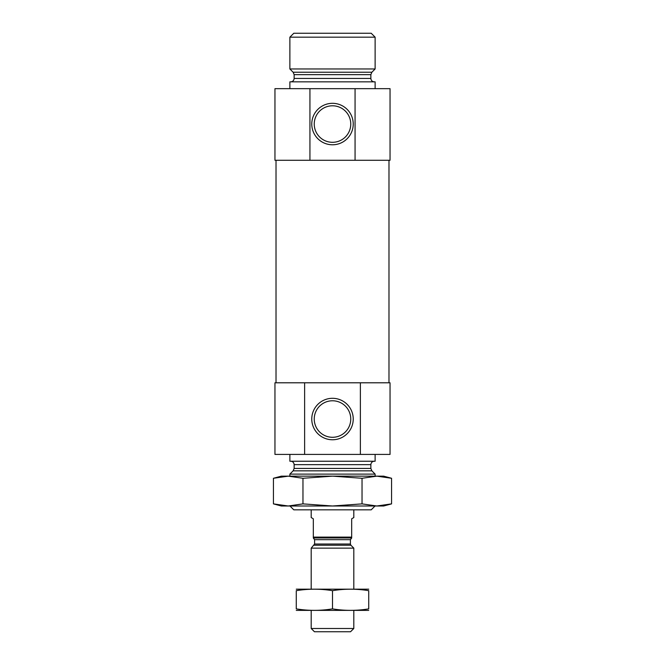 <?xml version="1.0" encoding="UTF-8"?>
<svg xmlns="http://www.w3.org/2000/svg" width="665" height="665" viewBox="0 0 665 665"><rect width="100%" height="100%" fill="white"/><g stroke="black" fill="none" stroke-linecap="round" stroke-linejoin="round"><path stroke-width="1" d="M332.5 400.779A18.254 18.254 0 0 1 348.31 428.16A18.254 18.254 0 0 1 316.69 428.16A18.254 18.254 0 0 1 332.5 400.779M360.372 454.419L360.372 382.799L390.047 382.799L390.047 454.419L304.628 454.419L304.628 382.799L274.953 382.799L274.953 454.419L304.628 454.419M360.372 382.799L304.628 382.799M355.06 160.282L390.047 160.282L390.047 88.669L309.94 88.669L309.94 160.282L355.06 160.282L355.06 88.669M309.94 88.669L274.953 88.669L274.953 160.282L309.94 160.282M276.017 382.799L276.017 160.282M289.874 505.915L293.797 509.831L371.203 509.831L375.043 505.999M289.874 476.157L289.874 474.112L375.127 474.112L375.127 476.157M290.721 461.236C292.8 461.435 293.93 462.574 294.138 464.644L294.138 468.434L293.132 470.845L289.874 474.112M289.874 454.419L289.874 461.236L375.127 461.236L375.127 454.419M332.5 103.316A20.731 20.731 0 0 1 350.455 134.413A20.731 20.731 0 0 1 314.545 134.413A20.731 20.731 0 0 1 332.5 103.316M332.5 398.302A20.731 20.731 0 0 1 350.455 429.399A20.731 20.731 0 0 1 314.545 429.399A20.731 20.731 0 0 1 332.5 398.302M332.5 105.793A18.254 18.254 0 0 1 348.31 133.175A18.254 18.254 0 0 1 316.69 133.175A18.254 18.254 0 0 1 332.5 105.793M289.874 88.669L289.874 81.845L375.127 81.845L375.127 88.669M293.132 72.236L371.868 72.236L375.127 68.969L289.874 68.969L293.132 72.236L294.138 74.646L294.138 78.437C293.93 80.507 292.8 81.645 290.721 81.845M289.874 68.969L289.874 37.174L375.127 37.174L375.127 68.969M289.874 37.174L293.797 33.25L371.203 33.25L375.127 37.174M313.315 537.112L351.685 537.112L351.685 537.968L313.315 537.968L313.315 518.783L311.187 517.553L311.187 509.831M313.315 538.018L314.595 539.672L350.405 539.672L351.685 538.018M351.685 537.112L351.685 518.783L353.813 517.553L353.813 509.831M353.813 628.483L311.187 628.483L314.454 631.75L350.546 631.75L353.813 628.483L353.813 610.437M311.187 589.124L311.187 548.143L353.813 548.143L353.813 589.124M311.187 628.483L311.187 610.437M314.595 539.672L314.595 544.028L311.187 548.143M368.734 589.182L296.266 589.182M368.734 590.678C368.734 588.708 368.734 588.708 368.734 590.678L368.734 608.874C368.734 610.852 368.734 610.852 368.734 608.874C356.656 610.852 344.578 610.852 332.5 608.874C320.422 610.852 308.344 610.852 296.266 608.874C296.266 610.852 296.266 610.852 296.266 608.874L296.266 590.678C296.266 588.708 296.266 588.708 296.266 590.678C308.344 588.7 320.422 588.7 332.5 590.678C344.578 588.7 356.656 588.7 368.734 590.678M332.5 590.678L332.5 608.874M368.734 610.379L296.266 610.379M391.569 478.276L376.797 476.157L362.034 478.276L332.5 476.157L383.655 476.157L391.569 478.276L391.569 503.879L383.655 505.999L376.797 505.999L391.569 503.879L382.707 505.633M362.034 503.879L332.5 505.999L288.203 505.999L302.966 503.879L332.5 505.999L376.797 505.999L362.034 503.879L362.034 478.276M288.203 505.999L281.345 505.999L273.431 503.879L288.203 505.999L273.431 503.879L273.431 478.276L288.203 476.157L281.345 476.157L273.431 478.276M332.5 476.157L288.203 476.157L302.966 478.276L332.5 476.157M302.966 503.879L302.966 478.276M293.132 470.845L371.868 470.845L375.127 474.112M294.138 468.434L370.862 468.434L371.868 470.845M294.138 464.644L370.862 464.644C371.07 462.574 372.201 461.444 374.279 461.236M294.138 78.437L370.862 78.437C371.07 80.507 372.201 81.645 374.279 81.845M294.138 74.646L370.862 74.646L370.862 78.437M314.096 545.234L350.904 545.234L353.813 548.143M314.595 544.028L350.405 544.028L350.904 545.234M388.983 382.799L388.983 160.282M370.862 468.434L370.862 464.644M371.868 72.236L370.862 74.646M350.405 544.028L350.405 539.672"/></g></svg>
